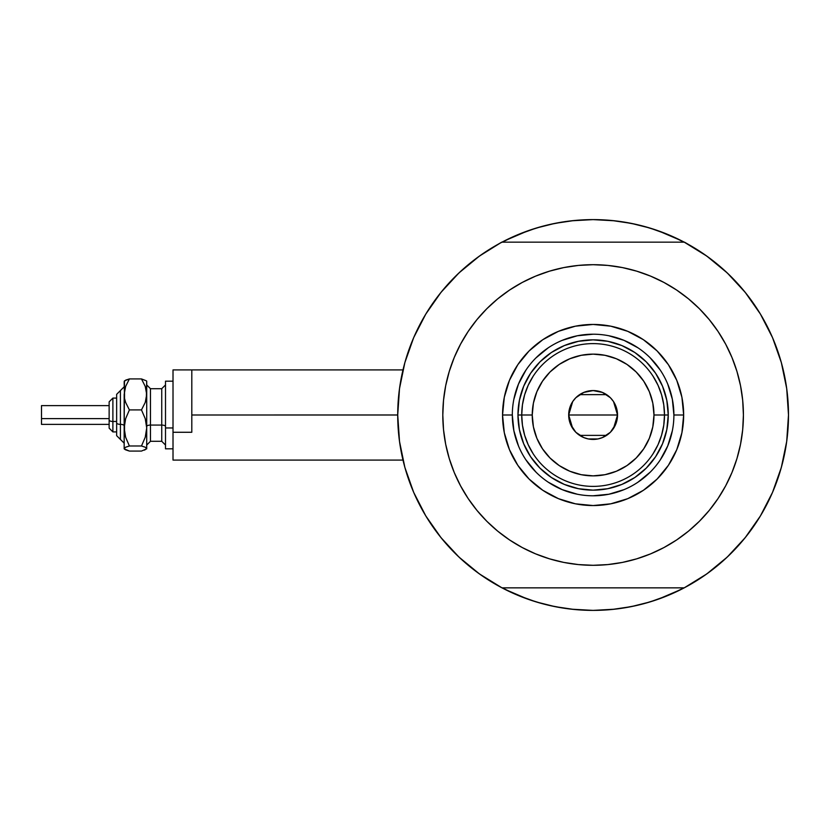 <?xml version="1.0" encoding="UTF-8"?>
<svg xmlns="http://www.w3.org/2000/svg" width="830" height="830" viewBox="0 0 830 830"><rect width="100%" height="100%" fill="white"/><g stroke="black" fill="none" stroke-linecap="round" stroke-linejoin="round"><path stroke-width="1.25" d="M397.715 415L191.803 415L397.715 414.979L399.51 441.436L404.864 467.383L413.682 492.366L425.8 515.928L441 537.643L458.99 557.096L479.45 573.935L501.994 587.848A195.392 195.392 0 0 1 501.994 242.153A195.392 195.392 0 0 1 684.221 242.153L684.221 242.153A195.392 195.392 0 0 1 788.5 415L788.5 415.021A195.392 195.392 0 0 1 684.221 587.848A195.392 195.392 0 0 1 397.715 415L399.51 388.565L404.864 362.617L413.682 337.634L404.864 362.617M780.522 359.722L780.19 358.633A195.392 195.392 0 0 1 788.5 415L786.705 388.565L781.352 362.617L772.533 337.634L760.415 314.072L745.216 292.357L727.225 272.904L706.766 256.065L684.221 242.153L501.735 242.153L479.45 256.065L458.99 272.904L441 292.357L425.8 314.072L413.682 337.634L425.8 314.072L441 292.357L458.99 272.904M399.157 391.345L400.081 384.653M403.826 366.497L405.362 360.874M413.236 338.692L415.125 334.376M423.964 317.174L427.543 311.24L423.964 317.174M439.278 294.526L441.436 291.807M457.382 274.44L461.999 270.124M476.15 258.472L481.421 254.675M500.998 242.682L518.335 234.485L536.388 228.022L554.99 223.363L573.955 220.552L593.108 219.608L612.26 220.552L631.225 223.363L649.828 228.022L667.88 234.485L685.217 242.682M704.795 254.675L710.065 258.472M724.216 270.124L728.833 274.44M744.78 291.807L746.938 294.526M758.672 311.24L762.251 317.174L758.672 311.24M771.091 334.376L772.979 338.692M780.854 360.874L782.389 366.528M786.135 384.653L787.058 391.345M787.058 438.655L786.135 445.347M782.389 463.503L780.854 469.126M772.979 491.308L771.091 495.624M762.251 512.826L758.672 518.76L762.251 512.826M746.938 535.475L744.78 538.193M728.833 555.561L724.216 559.877M710.065 571.528L704.795 575.325M685.217 587.318L667.88 595.515L649.828 601.978L631.225 606.637L612.26 609.448L593.108 610.392L573.955 609.448L554.99 606.637L536.388 601.978L518.335 595.515L500.998 587.318M481.421 575.325L476.15 571.528M461.999 559.877L457.382 555.561M441.436 538.193L439.278 535.475M427.543 518.76L423.964 512.826L427.543 518.76M415.125 495.624L413.236 491.308M405.362 469.126L403.826 463.472M400.081 445.347L399.157 438.655M528.088 599.26L504.661 589.227M658.128 230.74L681.554 240.773M658.066 230.719L643.976 226.341M636.444 224.474L621.597 221.693L636.444 224.474M614.802 220.811L593.108 219.608L571.413 220.811M564.618 221.693L549.771 224.474L564.618 221.693M542.239 226.341L528.119 230.73M521.323 233.272L504.661 240.773L528.088 230.74M528.15 599.281L542.239 603.659M549.771 605.527L564.618 608.307L549.771 605.527M571.413 609.189L593.108 610.392L614.802 609.189M621.597 608.307L636.444 605.527L621.597 608.307M643.976 603.659L658.097 599.27M664.903 596.729L681.554 589.227L658.128 599.26M780.19 471.367L782.804 461.843M493.352 583.002L488.974 580.336L493.352 583.002M688.744 585.389L684.221 587.848L688.744 585.389M692.863 246.998L697.241 249.664L692.863 246.998M497.471 244.611L501.735 242.153L497.471 244.611M488.974 249.664L493.352 246.998L488.974 249.664M697.241 580.336L692.863 583.002L697.241 580.336M788.355 407.489L788.49 412.645L788.355 407.489M684.48 242.153L688.744 244.611L684.48 242.153M403.297 461.356L404.189 464.873M409.377 481.483L412.987 490.738M414.896 495.116L415.498 496.433M426.309 516.768L429.66 522.07M439.112 535.257L445.523 543.048M455.909 554.118L463.576 561.288M475.061 570.708L483.672 576.871M702.543 576.871L711.154 570.708M722.639 561.288L730.307 554.118M740.692 543.048L747.104 535.257M756.555 522.07L759.907 516.768M770.676 496.527L771.319 495.116M782.026 464.873L782.918 461.356M782.918 368.645L782.545 367.119M776.839 348.517L773.228 339.263M772.699 338.038L770.717 333.567M759.907 313.232L756.555 307.93M747.104 294.743L740.692 286.952M730.307 275.882L722.639 268.713M711.154 259.292L702.543 253.129M483.672 253.129L475.061 259.292M463.576 268.713L455.909 275.882M445.523 286.952L439.112 294.743M429.66 307.93L426.309 313.232M415.54 333.473L414.896 334.884M404.189 365.127L403.297 368.645M673.898 415.031L673.898 415A80.79 80.79 0 0 0 593.108 334.21A80.79 80.79 0 0 0 512.318 415L502.555 415A90.553 90.553 0 0 1 593.108 324.447A90.553 90.553 0 0 1 683.661 415L673.898 415A80.79 80.79 0 0 1 593.108 495.79A80.79 80.79 0 0 1 512.318 415A80.79 80.79 0 0 1 593.108 334.21A80.79 80.79 0 0 1 673.898 415L672.341 399.24L667.745 384.083M716.695 500.542L709.297 510.346L718.075 498.508L725.659 485.851L731.967 472.519L736.936 458.627L740.526 444.32L742.684 429.733L743.41 415A150.303 150.303 0 0 1 593.108 565.303A150.303 150.303 0 0 1 442.805 415A150.303 150.303 0 0 1 593.108 264.697A150.303 150.303 0 0 1 743.41 415L742.684 400.268L740.526 385.68L736.936 371.373L731.967 357.481L725.659 344.149L718.075 331.492L709.297 319.654L699.389 308.719L688.454 298.81L676.616 290.033L684.605 295.76M684.221 587.848L501.994 587.848L684.221 587.848L706.766 573.935L727.225 557.096L745.216 537.643L760.415 515.928L772.533 492.366L781.352 467.383L786.705 441.436L788.5 415M469.521 329.458L476.918 319.654L468.141 331.492L460.557 344.149L454.249 357.481L449.279 371.373L445.689 385.68L443.531 400.268L442.805 415L443.531 429.733L445.689 444.32L449.279 458.627L454.249 472.519L460.557 485.851L468.141 498.508L476.918 510.346L486.826 521.282L497.761 531.19L509.599 539.967L501.611 534.24M503.571 294.276L509.599 290.033L497.761 298.81L486.826 308.719L476.918 319.654M549.481 271.171L563.788 267.582L549.481 271.171L535.589 276.141L522.257 282.449L509.599 290.033M624.834 268.09L636.735 271.171L622.427 267.582L607.84 265.424L593.108 264.697L578.375 265.424L563.788 267.582M682.644 535.724L676.616 539.967L688.454 531.19L699.389 521.282L709.297 510.346M636.735 558.829L622.427 562.418L636.735 558.829L650.627 553.859L663.959 547.551L676.616 539.967M561.381 561.91L549.481 558.829L563.788 562.418L578.375 564.576L593.108 565.303L607.84 564.576L622.427 562.418M727.225 557.096L745.216 537.643L760.415 515.928L772.533 492.366L781.352 467.383M781.352 362.617L772.533 337.634L760.415 314.072L745.216 292.357L727.225 272.904L706.766 256.065M404.864 467.383L413.682 492.366L425.8 515.928L441 537.643L458.99 557.096L479.45 573.935M684.221 242.153L501.994 242.153M676.616 290.033L663.959 282.449L650.627 276.141L636.735 271.171M509.599 539.967L522.257 547.551L535.589 553.859L549.481 558.829M512.318 414.969L512.318 415A80.79 80.79 0 0 0 593.108 495.79A80.79 80.79 0 0 0 673.898 415L683.661 415A90.553 90.553 0 0 1 593.108 505.553A90.553 90.553 0 0 1 502.555 415L504.287 397.331L509.444 380.348L517.816 364.692L529.073 350.966L542.799 339.709L558.455 331.336L575.439 326.18L593.108 324.447L610.776 326.18L627.76 331.336L643.416 339.709L657.142 350.966L668.399 364.692L676.772 380.348L681.928 397.331L683.661 415L681.928 432.669L676.772 449.653L668.399 465.308L657.142 479.035L643.416 490.291L627.76 498.664L610.776 503.82L593.108 505.553L575.439 503.82L558.455 498.664L542.799 490.291L529.073 479.035L517.816 465.308L509.444 449.653L504.287 432.669L502.555 415L512.318 415L513.874 430.76L518.47 445.918M523.678 443.76L530.619 456.749L539.967 468.141L551.359 477.489L564.348 484.43L551.359 477.489L539.967 468.141L530.619 456.749L523.678 443.76L519.404 429.66L517.962 415L519.404 400.34L523.678 386.24L530.619 373.251L523.678 386.24M621.867 484.43L634.857 477.489L646.248 468.141L655.596 456.749L662.537 443.76L655.596 456.749L646.248 468.141L634.857 477.489L621.867 484.43L607.768 488.704L593.108 490.146L578.448 488.704L564.348 484.43M662.537 386.24L655.596 373.251L646.248 361.859L634.857 352.511L621.867 345.571L634.857 352.511L646.248 361.859L655.596 373.251L662.537 386.24L666.812 400.34L668.254 415L666.812 429.66L662.537 443.76M564.348 345.571L551.359 352.511L539.967 361.859L530.619 373.251L539.967 361.859L551.359 352.511L564.348 345.571L578.448 341.296L593.108 339.854L607.768 341.296L621.867 345.571M525.919 459.862L535.983 472.125M548.205 482.157L562.19 489.638L577.348 494.234M593.077 495.79L608.867 494.234L624.025 489.638M637.969 482.189L650.232 472.125M660.265 459.903L667.745 445.918L672.341 430.76M660.296 370.139L650.232 357.875M638.011 347.843L624.025 340.362L608.867 335.766M593.139 334.21L577.348 335.766L562.19 340.362M548.246 347.812L535.983 357.875M525.95 370.097L518.47 384.083L513.874 399.24M653.096 453.699L658.014 444.745L661.593 435.169L663.772 425.188L664.498 415L653.978 415A60.87 60.87 0 0 1 593.108 475.87A60.87 60.87 0 0 1 532.238 415L521.717 415A71.39 71.39 0 0 0 593.108 486.39A71.39 71.39 0 0 0 664.498 415A71.39 71.39 0 0 1 593.108 486.39A71.39 71.39 0 0 1 521.717 415L517.962 415A75.146 75.146 0 0 0 593.108 490.146A75.146 75.146 0 0 0 668.254 415L664.498 415L668.254 415A75.146 75.146 0 0 1 593.108 490.146A75.146 75.146 0 0 1 517.962 415A75.146 75.146 0 0 1 593.108 339.854A75.146 75.146 0 0 1 668.254 415A75.146 75.146 0 0 0 593.108 339.854A75.146 75.146 0 0 0 517.962 415L521.717 415A71.39 71.39 0 0 1 593.108 343.61A71.39 71.39 0 0 1 664.498 415L663.772 404.812L661.593 394.831L658.014 385.255L653.096 376.301M613.557 401.647L617.53 415L615.673 424.348L610.382 432.274L602.456 437.566L597.87 438.956L588.346 438.956L583.76 437.566L575.833 432.274L570.542 424.348L568.685 415A24.423 24.423 0 0 1 593.108 390.577A24.423 24.423 0 0 1 617.53 415L568.685 415L572.669 401.637M572.949 401.201L575.605 397.964M576.072 397.497L579.392 394.79M579.651 394.624L606.564 394.624M606.803 394.779L610.154 397.508M610.61 397.975L613.266 401.201M533.119 376.301L528.202 385.255L524.622 394.831L522.444 404.812L521.717 415L522.444 425.188L524.622 435.169L528.202 444.745L533.119 453.699M522.444 425.188L524.622 435.169L528.202 444.745M524.622 394.831L522.444 404.812M663.772 404.812L661.593 394.831L658.014 385.255M661.593 435.169L663.772 425.188M653.978 415L652.805 403.121L649.351 391.708L643.717 381.178L636.154 371.954L626.93 364.391L616.4 358.757L604.987 355.302L593.108 354.13L581.228 355.302L569.816 358.757L559.285 364.391L550.062 371.954L542.498 381.178L536.865 391.708L533.41 403.121L532.238 415L533.41 426.879L536.865 438.292L542.498 448.823L550.062 458.046L559.285 465.609L569.816 471.243L581.228 474.698L593.108 475.87L604.987 474.698L616.4 471.243L626.93 465.609L636.154 458.046L643.717 448.823L649.351 438.292L652.805 426.879L653.978 415L664.498 415A71.39 71.39 0 0 0 593.108 343.61A71.39 71.39 0 0 0 521.717 415L532.238 415A60.87 60.87 0 0 1 593.108 354.13A60.87 60.87 0 0 1 653.978 415M572.659 428.353L568.685 415L570.542 405.652L572.804 401.43L575.833 397.726L583.76 392.434L593.108 390.577L602.456 392.434L610.382 397.726L613.412 401.43L615.673 405.652L617.53 415L613.546 428.363M593.108 415L617.53 415A24.423 24.423 0 0 1 593.108 439.423A24.423 24.423 0 0 1 568.685 415L593.108 415M613.266 428.799L610.61 432.036M610.143 432.503L606.823 435.211M606.564 435.377L579.651 435.377M579.413 435.221L576.062 432.492M575.605 432.025L572.949 428.799M144.565 450.119L146.713 448.532L146.713 394.426L145.26 402.384L141.484 409.916L145.25 418.683L146.713 427.958L145.25 437.244L141.484 445.99L145.24 447.214L146.713 448.532L146.713 427.958L145.25 437.244L141.484 445.99L145.24 447.214L146.713 448.823L141.484 451.074L129.397 451.074L124.168 448.823L124.168 394.426L125.621 386.469L129.397 378.926L141.484 378.926L146.339 380.814L141.484 378.926L145.24 386.417L146.713 394.426L146.713 382.329M141.484 451.074L129.397 451.074L125.641 449.839L124.168 448.532L125.621 447.225L129.397 445.99L125.621 437.223L124.168 427.958L124.168 448.532L125.621 447.225L129.397 445.99L125.621 437.223L124.542 432.648L124.552 423.238L125.631 418.673L129.397 409.916L125.641 402.426L124.552 398.493L124.168 382.329M126.316 379.87L124.168 381.468M146.713 381.178L146.339 398.431L145.26 402.384L141.484 409.916L145.25 418.683L146.713 427.958L146.713 394.426L145.24 386.417L141.484 378.926L129.397 378.926L124.552 380.804M112.89 431.859L112.89 421.474A3.756 1.442 180 0 1 109.135 420.042L109.135 428.114M116.646 435.667L120.412 439.423L116.646 435.667L116.646 422.916A3.756 1.442 0 0 0 120.412 424.358L120.412 439.35L120.412 424.358A3.756 1.442 180 0 1 124.168 425.79A3.756 1.442 0 0 0 120.412 424.358L120.412 390.65L120.412 424.358A3.756 1.442 180 0 1 116.646 422.916L116.646 435.605M41.5 424.213L41.5 405.611L41.5 418.6L109.135 418.6L41.5 418.6L41.5 424.389L109.135 424.389M116.646 421.474L112.89 421.474L112.89 431.911L109.135 428.156L109.135 401.845L112.89 398.089L112.89 421.474L116.646 421.474M150.469 388.782L150.469 441.301L161.746 441.301L161.746 425.074A3.756 1.442 180 0 1 165.502 426.516A3.756 1.442 0 0 0 161.746 425.074L161.746 388.782M161.746 441.218L161.746 388.699L150.469 388.699L150.469 425.074A3.756 1.442 0 0 0 146.713 426.516A3.756 1.442 180 0 1 150.469 425.074L161.746 425.074L150.469 425.074L150.469 441.218M173.013 427.958L165.502 427.958L165.502 448.823L165.502 427.958L173.013 427.958M191.803 432.274L173.013 432.274L173.013 460.09L173.013 432.274L191.803 432.274L191.803 369.91L173.013 369.91L173.013 432.274L173.013 369.91L191.803 369.91L191.803 432.274M165.502 381.178L165.502 427.958L165.502 381.178L173.013 381.178L165.502 381.178M146.713 427.958L146.713 435.574M124.552 449.196L125.641 449.839L124.168 448.532L124.542 447.868M124.459 380.887L124.168 427.958L125.631 418.673L129.397 409.916L125.641 402.426L124.552 398.493L124.542 390.411L125.621 386.469L129.397 378.926L125.641 380.161L129.397 378.926M141.484 409.916L129.397 409.916L141.484 409.916M141.484 445.99L129.397 445.99L141.484 445.99M116.646 394.395L116.646 422.916L116.646 394.333L124.168 386.822M109.135 401.886L109.135 420.219M41.5 409.781L41.5 411.4M109.135 420.042A3.756 1.442 0 0 0 112.89 421.474L112.89 398.141M402.986 460.09L173.013 460.09M402.986 369.91L191.803 369.91M112.89 398.089L116.646 398.089L112.89 398.089L109.135 401.845M116.646 431.911L112.89 431.911L109.135 428.156M161.746 388.699L165.502 384.944M150.469 388.699L146.713 384.944M173.013 448.823L165.502 448.823M150.469 441.301L146.713 445.056M161.746 441.301L165.502 445.056M109.135 405.611L41.5 405.611M120.412 390.577L116.646 394.333M120.412 439.423L124.168 443.179"/></g></svg>
